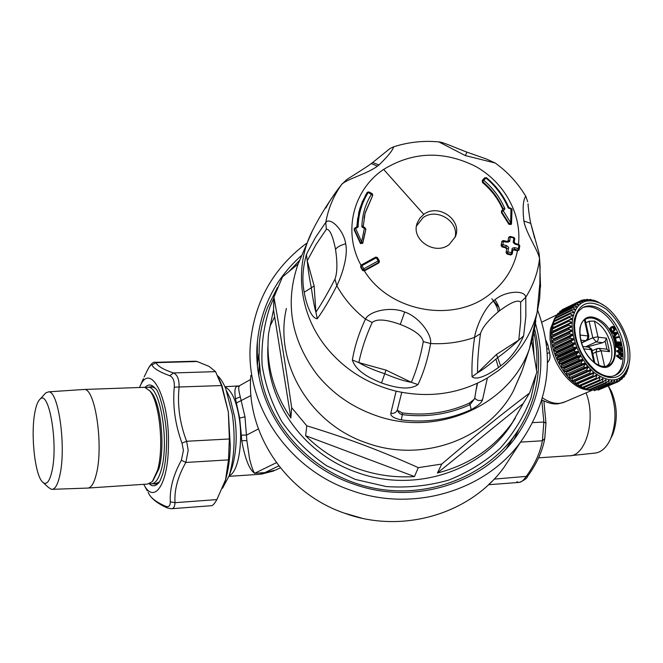 <?xml version="1.0" encoding="UTF-8"?>
<svg xmlns="http://www.w3.org/2000/svg" width="663" height="663" viewBox="0 0 663 663"><rect width="100%" height="100%" fill="white"/><g stroke="black" fill="none" stroke-linecap="round" stroke-linejoin="round"><path stroke-width="0.99" d="M416.505 226.042L422.895 217.787C436.353 207.27 459.401 221.268 455.05 237.371M477.203 383.355L474.741 398.049L474.227 399.234L469.354 403.137C448.403 412.659 426.11 415.941 402.466 412.966L397.618 410.472L397.452 409.452M397.974 407.355L397.303 409.966C396.093 412.626 393.93 413.729 390.805 413.281L396.142 391.17C429.085 398.347 459.5 393.946 487.396 377.976L482.515 399.814C481.661 402.656 477.89 405.922 471.211 409.601L469.992 404.67C448.785 414.309 426.218 417.632 402.292 414.64L401.38 419.919C393.963 418.295 390.441 416.082 390.805 413.281M423.79 214.406L419.795 218.26L417.218 223.091C410.588 239.542 434.895 255.943 449.149 244.572L455.232 236.94C463.023 220.389 438.492 202.878 423.79 214.406L383.645 169.421C353.081 189.742 342.489 231.992 361.02 265.25M379.302 262.125L378.672 263.029L364.377 270.894C389.148 311.461 452.556 323.478 489.037 294.878C504.162 283.399 513.643 268.722 517.48 250.838L513.958 249.934L514.803 247.672C512.681 247.854 511.77 248.41 512.051 249.329L511.488 252.744L507.916 251.841L508.48 248.426C509.06 247.755 508.388 246.802 506.466 245.559L505.944 247.125L506.93 248.608L508.48 248.426M357.73 217.878L356.843 226.895M364.451 227.575L363.233 226.464L365.122 212.806L372.647 195.519M372.498 195.966L365.006 213.494L364.028 218.069M363.399 239.492L365.819 229.489M362.802 243.255L362.951 242.434L360.597 242.799L354.315 229.149L354.191 229.945L360.457 243.57L362.802 243.255L362.926 242.55M354.191 229.945L354.257 228.71M360.73 265.929L360.755 267.38L362.62 270.496L364.377 270.894M364.343 270.91L364.476 270.222L378.822 262.333L379.253 260.617L378.175 260.899L376.302 257.783L361.923 265.681L363.788 268.805L378.175 260.899L378.672 263.029M377.297 257.476L375.805 257.103M342.406 183.527L341.486 184.67C345.945 179.225 367.145 174.046 377.446 166.131L379.045 164.93C387.83 156.41 392.703 150.377 393.648 146.813L393.532 146.846M326.32 229.323L316.135 244.382L307.226 260.774L314.146 286.01L315.895 312.198C321.911 303.215 328.268 292.184 334.964 279.106C337.326 272.891 337.525 262.987 335.544 249.371C332.693 235.398 329.619 228.718 326.32 229.323L325.798 222.312C330.34 216.677 343.906 230.376 345.655 243.769C348.572 256.556 341.006 277.482 336.821 285.72C343.948 298.582 353.495 309.712 365.462 319.11L372.192 322.475C376.65 318.663 386.015 319.317 400.295 324.447C414.367 329.95 422.041 335.685 423.317 341.644C420.533 356.669 416.546 370.227 411.35 382.327C404.455 381.175 395.587 378.316 384.731 373.741C373.592 370.07 364.957 366.357 358.824 362.62C361.476 349.575 365.935 336.191 372.192 322.475M417.972 384.598C423.723 372.482 427.925 358.791 430.585 343.533C432.094 334.169 418.361 316.384 404.679 312.033C391.477 306.298 369.564 310.715 365.462 319.11C358.965 332.934 354.597 346.558 352.368 359.984C356.031 371.752 371.098 378.697 381.515 382.974L385.999 370.111L411.35 382.327L417.972 384.598C408.259 391.344 392.115 386.579 381.515 382.974M493.38 301.052C483.393 309.066 475.81 328.674 474.575 337.376L480.476 333.671C482.192 327.729 488.067 320.478 498.104 311.917C498.087 309.24 496.512 305.618 493.38 301.052L494.971 299.742C498.037 304.383 499.537 308.08 499.471 310.831L498.104 311.917M512.889 250.183L513.958 249.934M512.027 254.153L510.659 254.99L510.958 254.285L507.394 253.382L507.916 251.841L506.358 252.015L507.394 253.382L507.096 254.086L510.659 254.99M501.808 241.722L501.079 245.517L502.082 246.943L505.654 247.829L506.656 249.255L506.093 252.653L507.096 254.086M508.678 237.594L507.982 241.216M511.206 224.276L508.969 224.417L501.443 212.583L501.51 210.9M502.794 209.5L503.06 208.82C498.51 198.336 491.706 189.311 482.656 181.737L482.407 182.441C491.457 190.016 498.245 199.033 502.794 209.5L502.885 209.873M482.407 182.441L482.25 180.585M356.918 226.729L355.641 227.575L355.583 228.337C357.738 227.583 358.584 226.804 358.136 226.025C358.517 213.876 361.89 202.679 368.255 192.444L372.623 195.262L372.059 193.546L371.504 194.093C365.495 203.798 362.296 214.406 361.923 225.909C361.459 226.763 362.288 227.542 364.426 228.246L364.658 227.566M360.457 243.57L361.633 241.838L362.951 242.434L365.769 229.754M499.471 310.831C511.024 302.245 518.085 299.361 520.654 302.171L525.767 297.264C525.096 289.673 505.322 290.883 494.971 299.742M526.182 197.01L525.776 196.289C523.148 199.654 522.502 207.884 523.853 220.986C526.14 233.616 538.828 251.501 539.541 258.91L539.193 254.028M436.42 141.691L438.831 141.899L465.36 155.598L495.236 163.023L497.673 164.83M465.36 155.598L466.918 152.134C458.282 149.001 442.818 141.932 438.831 141.899L438.84 141.899C423.375 140.473 408.317 142.106 393.648 146.813L389.877 148.62L372.2 162.907M518.872 250.034L517.48 250.838M377.446 166.131L371.255 163.595C365.073 168.294 346.5 179.408 346.268 180.013L341.478 184.687C333.481 196.049 328.251 208.588 325.798 222.312L315.455 237.503L307.649 251.965L306.447 254.509L307.226 260.774C307.872 268.3 309.231 277.291 311.312 287.75C312.861 298.831 314.395 306.986 315.895 312.198L317.287 318.746C323.527 310.118 330.041 299.112 336.821 285.72L334.964 279.106M317.287 318.746C310.723 318.431 305.834 301.996 304.201 292.242C301.914 280.615 302.659 268.043 306.447 254.509M535.82 320.784L533.566 334.914L529.439 348.713C509.955 405.408 436.917 438.177 374.902 415.179C351.605 406.842 332.337 393.325 317.096 374.628C291.074 339.854 284.684 303.115 297.944 264.413L312.488 230.6C320.494 214.812 330.025 199.687 341.064 185.217C334.169 194.052 329.105 201.66 325.873 208.049M423.317 341.644L430.585 343.533C445.884 344.362 460.545 342.307 474.575 337.376C472.412 352.501 471.575 365.644 472.064 376.799C477.352 381.167 490.993 372.979 498.443 367.551L495.916 359.073C487.976 365.81 481.835 370.393 477.509 372.813C477.451 361.55 478.446 348.498 480.476 333.671M515.184 243.594L513.344 241.431C512.797 242.136 513.469 243.089 515.358 244.282L515.184 243.594M506.88 241.489L507.021 242.177C509.184 241.962 510.096 241.415 509.781 240.52L510.319 236.426L508.778 237.371L510.328 237.155L513.891 238.067L513.344 241.431M508.057 241.133L507.062 241.531M506.466 245.559L502.885 244.672L503.441 240.528L501.908 241.481L507.021 242.177M501.079 245.517L501.344 244.862L502.372 246.238L502.885 244.672L501.344 244.862L501.642 242.144M512.051 249.329L512.93 249.918L514.264 249.23L517.82 250.142L519.104 249.578L519.775 245.799L518.914 245.202L518.367 248.592L514.803 247.672M482.656 179.988L484.794 177.759L485.929 178.016L482.656 181.737L482.299 180.46M508.579 207.096C503.623 195.767 496.239 186.005 486.435 177.817L484.794 177.75L482.308 180.435L483.7 180.311C492.932 188.035 499.869 197.243 504.51 207.925C505.247 208.621 504.8 209.541 503.184 210.701L510.659 222.785L509.242 223.746L511.422 223.829L510.659 222.785L510.974 208.712C508.811 208.505 507.783 207.983 507.883 207.146L508.654 207.146C503.689 195.726 496.28 185.897 486.41 177.667L485.929 178.016C495.675 186.154 502.993 195.867 507.883 207.146M504.51 207.925L503.06 208.82L502.695 210.047M501.443 212.583L501.56 210.768L502.421 210.072L503.002 210.751L501.709 211.895L509.242 223.746L508.969 224.417M510.411 208.041L512.002 209.077L511.546 223.365M364.426 228.246L361.633 241.838L355.583 228.337M358.136 226.025L356.959 226.448L358.857 212.201L360.108 207.751L365.644 195.071L367.252 192.345L368.926 192.063M540.56 287.062L539.541 258.91C537.817 272.634 533.226 285.421 525.767 297.264L525.858 316.384L523.604 335.926C517.994 348.779 510.319 358.774 500.598 365.901L498.443 367.551M523.853 220.986L530.781 223.398L534.627 238.166M352.368 359.984L358.824 362.62L385.999 370.111M472.064 376.799L477.509 372.813L496.529 354.407L518.773 340.094C513.402 345.365 506.375 351.216 497.698 357.647L495.916 359.073M515.358 244.282L518.914 245.202L518.731 244.514M502.479 210.08L503.184 210.701M510.187 208.165L510.974 208.712M520.654 302.171L520.704 321.074L518.773 340.094L523.604 335.926M528.121 203.897L528.162 205.994M402.466 412.966L402.292 414.64L400.319 413.944L398.529 412.361L397.618 410.472M474.227 399.234L469.992 404.67L469.354 403.137M474.741 398.049C476.896 400.601 479.49 401.19 482.515 399.814M608.294 385.916L611.452 391.419C617.46 406.013 617.875 420.425 612.695 434.655L610.689 438.657M570.959 455.614L594.131 453.185C601.051 452.73 606.62 447.774 610.83 438.318C616.805 421.875 616.325 405.234 609.388 388.377L608.178 385.965M569.152 455.804C585.843 456.683 596.369 418.95 586.084 392.852M516.833 481.786L518.773 482.432C521.035 482.424 523.43 480.542 525.983 476.772C534.71 464.78 540.179 452.779 542.392 440.779L543.859 422.033L545.972 423.193L543.884 401.024L545.972 423.193L544.787 438.425M614.303 329.95L614.692 330.597L615.131 329.635L614.477 327.704L613.582 326.635L612.305 326.378L610.681 328.243L611.253 330.564L612.529 331.856L613.606 331.566L612.015 330.787L611.228 329.246L611.593 327.829L612.919 327.066L614.543 329.055L613.615 330.265L614.004 330.912L614.692 330.597M614.021 333.091L612.678 333.083L612.355 332.395L616.872 332.503L617.27 333.356L614.435 336.887L614.112 336.182L614.982 335.163L614.021 333.091L612.678 333.083M616.573 333.157L614.568 333.149L615.281 334.699L616.573 333.157L614.717 333.464M618.935 337.409L618.695 336.705L614.576 337.31L615.77 340.782L616.25 340.716L615.305 337.948L618.935 337.409L615.372 338.147M616.002 341.553L616.913 345.514L617.427 345.572L616.698 342.357L618.256 342.539L618.91 345.398L619.424 345.456L618.77 342.597L620.104 342.754L620.817 345.871L621.33 345.929L620.444 342.067L615.314 341.859L616.217 345.821L616.913 345.514M622.051 351.415L621.645 347.76L617.004 346.136L617.087 346.832L619.176 347.561L619.449 350.081L619.996 350.271L619.714 347.752L621.098 348.241L621.43 351.191L622.051 351.415L620.734 351.506L621.43 351.191M621.712 359.147L621.795 358.526L617.145 355.07L617.062 355.683L621.712 359.147L621.024 359.445L616.375 355.99L617.062 355.683M622.068 356.628L622.134 353.18L617.444 350.487L617.427 351.141L619.54 352.36L619.499 354.738L620.046 355.053L620.096 352.675L621.496 353.478L621.446 356.263L622.068 356.628L620.75 356.57L621.446 356.263M606.372 366.175C616.938 360.15 611.41 333.099 597.811 323.279L594.421 321.074L589.084 321.224L585.843 322.748M87.325 488.101C90.988 488.25 93.997 483.567 96.35 474.045C103.668 446.174 95.373 388.899 84.474 389.463L82.983 389.537M88.428 488.026L147.501 484.065L152.324 481.636L157.562 470.208C164.233 447.566 159.609 401.844 149.697 390.772L144.7 387.316L143.158 387.374M612.048 327.398L613.424 328.342L613.764 330.091L614.452 329.776M613.839 329.934L614.526 329.619M611.518 326.867L611.974 326.536M610.524 327.497L610.963 327.514M610.275 327.829L610.78 327.87M610.101 328.185L610.681 328.243M609.993 328.558L610.64 328.633M609.952 328.947L610.664 329.047M609.977 329.362L610.764 329.478M610.076 329.793L610.242 330.249L610.93 329.934M610.242 330.249L610.565 330.878L611.253 330.564M610.565 330.878L611.51 330.953M610.822 331.276L611.767 331.285M611.079 331.599L612.024 331.541M611.327 331.856L612.272 331.724M611.584 332.039L612.529 331.856M611.841 332.163L612.778 331.898M612.09 332.213L613.026 331.881M612.339 332.196L613.275 331.798M612.703 331.152L613.217 330.92M612.115 327.348L612.678 327.091M612.231 327.381L612.919 327.066M612.471 327.431L613.159 327.116M612.703 327.53L613.391 327.215M612.927 327.696L613.615 327.381M613.151 327.936L613.83 327.621M613.424 328.342L614.112 328.028M613.582 328.633L614.269 328.318M613.706 328.898L614.394 328.583M613.797 329.138L614.485 328.815M613.863 329.37L614.543 329.055M613.888 329.577L614.576 329.262M613.88 329.768L614.568 329.453M614.435 336.887L613.747 337.202L613.424 336.497L614.294 335.478L613.333 333.406M614.294 335.478L614.982 335.163M611.99 333.398L611.667 332.71L612.355 332.395M613.424 336.497L614.112 336.182M615.77 340.782L615.082 341.097L613.888 337.624L614.576 337.31M615.082 341.097L616.25 340.716M617.427 345.572L616.217 345.821M618.861 342.995L619.416 343.061L620.129 346.177L621.33 345.929M619.424 345.456L618.214 345.705L617.56 342.846L616.789 342.754M617.56 342.846L618.256 342.539M618.214 345.705L618.91 345.398M619.416 343.061L620.104 342.754M620.129 346.177L620.817 345.871M617.087 346.832L616.391 347.139L616.317 346.442L617.004 346.136M619.781 348.332L621.098 348.241M620.411 348.547L620.734 351.506M616.391 347.139L618.48 347.876L619.176 347.561M618.48 347.876L618.761 350.396L619.449 350.081M618.761 350.396L619.996 350.271M616.375 355.99L617.145 355.07M617.427 351.141L616.739 351.448L616.747 350.793L617.444 350.487M620.079 353.371L621.496 353.478M620.8 353.785L620.75 356.57M616.739 351.448L618.852 352.666L619.54 352.36M618.852 352.666L618.803 355.045L619.499 354.738M618.803 355.045L620.046 355.053M152.896 480.932L158.913 468.749C165.336 446.986 160.894 403.112 151.338 392.43L149.482 390.499M593.194 371.786L584.658 363.2L581.865 363.954L581.07 362.802L563.741 370.551L564.528 371.686L581.865 363.954M582.603 307.624C588.736 305.452 595.424 307.135 602.684 312.663C623.063 327.472 630.654 368.379 613.938 375.805L614.228 375.706M145.727 387.573L148.28 387.192C160.454 386.604 169.479 442.611 161.2 469.976C158.54 479.316 155.159 483.932 151.073 483.824L149.879 483.584M153.17 386.96L152.076 387.051M152.308 483.741L157.363 483.435M51.954 471.244C58.427 443.704 48.905 388.659 39.913 399.333C37.89 401.231 36.258 405.325 35.023 411.607C30.506 433.005 34.683 474.202 42.299 481.786C46.203 485.689 49.427 482.175 51.954 471.244M570.279 313.881L570.603 312.878L553.555 321.074L553.232 322.077L570.279 313.881L572.699 315.157L570.561 316.176M571.448 310.674L571.854 309.77L554.84 317.983L554.417 318.886L571.448 310.674L573.735 312.008L572.144 312.77M572.915 307.814L573.42 307.027L556.414 315.248L555.909 316.036L572.915 307.814L575.07 309.182L573.835 309.778M574.68 305.336L557.691 313.558L574.68 305.336L576.686 306.712L575.708 307.184M576.702 303.256L559.729 311.486L576.702 303.256L578.567 304.624L577.78 305.005M578.973 301.599L562.017 309.828L578.973 301.599L580.689 302.933L580.05 303.248M579.702 301.184L582.487 301.914L583.017 301.665L581.468 300.38L582.255 300.107L584.965 300.977L585.545 300.828L584.144 299.618L587.617 300.472L588.222 300.422L586.979 299.303L590.393 300.405L591.031 300.447L589.937 299.444L590.849 299.577L593.286 300.77L593.932 300.911L592.987 300.032L597.048 301.466L603.968 305.494M581.468 300.38L579.777 301.201M584.144 299.618L582.785 300.273M586.979 299.303L585.901 299.817M589.937 299.444L589.109 299.842M592.987 300.032L592.382 300.331M629.46 361.766L628.972 364.468C623.311 381.639 611.949 384.523 594.893 373.128C579.91 361.194 569.558 335.379 572.741 318.099C576.537 302.618 585.396 297.546 599.294 302.875C617.203 310.458 632.925 341.18 629.46 361.766M568.937 321.207L569.053 320.03L551.964 328.185L551.84 329.345L568.937 321.207L571.564 322.293L553.075 331.069L551.84 329.345M568.771 325.235L568.779 324L551.666 332.122L551.649 333.348L568.771 325.235L571.489 326.204L552.975 334.948L551.649 333.348M568.945 329.453L568.854 328.16L551.715 336.257L551.798 337.533L568.945 329.453L571.746 330.282L553.207 338.992L551.798 337.533M569.476 333.812L569.277 332.486L552.113 340.542L552.296 341.859L569.476 333.812L572.326 334.483L553.762 343.152L552.296 341.859M570.337 338.263L570.039 336.912L552.851 344.934L553.133 346.268L570.337 338.263L573.238 338.76L554.641 347.387L553.133 346.268M571.531 342.754L571.141 341.395L553.92 349.368L554.309 350.71L571.531 342.754L574.456 343.053L555.834 351.647L554.309 350.71M573.047 347.221L572.559 345.879L555.312 353.81L555.793 355.144L573.047 347.221L575.973 347.329L557.326 355.874L555.793 355.144M574.854 351.63L574.282 350.313L557.011 358.202L557.583 359.503L574.854 351.63L577.78 351.531L559.108 360.026L557.583 359.503M576.951 355.923L576.288 354.647L559 362.487L559.647 363.755L576.951 355.923L579.843 355.608L561.147 364.053L559.647 363.755M579.296 360.042L578.559 358.824L561.246 366.622L561.975 367.832L579.296 360.042L582.139 359.512L563.426 367.915L561.975 367.832M629.593 360.78L628.226 368.512L628.209 367.509L627.107 371.678L627.065 370.468L626.145 373.7L625.69 374.52L625.64 373.112L625.284 373.659L624.521 376.294L623.982 377.007L623.933 375.415L623.518 375.871L621.993 379.112L621.977 377.338L621.504 377.711L619.764 380.811L619.781 378.863L618.065 381.747L617.294 382.087L617.369 379.974L615.446 382.708L614.626 382.907L614.767 380.661L614.17 380.753L612.653 383.214L611.775 383.272L612.007 380.894L611.369 380.894L609.703 383.255L608.783 383.173L609.106 380.686L608.452 380.587L606.628 382.824L605.684 382.609L606.115 380.032L605.443 379.833L603.463 381.938L602.493 381.573L603.057 378.938L602.369 378.639L600.247 380.587L599.269 380.09L599.957 377.404L599.269 377.015L597.007 378.788L596.037 378.159L596.866 375.457L596.186 374.976L593.799 376.567L592.838 375.813L593.816 373.12L593.145 372.548L590.634 373.94L589.705 373.07L590.832 370.402L590.186 369.755L587.575 370.94L586.672 369.962L587.965 367.343L587.343 366.622L584.642 367.6L583.78 366.531L566.434 374.239L566.492 372.324L585.238 363.979L583.78 366.531M584.642 367.6L567.279 375.291L566.434 374.239M586.672 369.962L569.31 377.628L569.21 375.648L587.965 367.343M587.575 370.94L570.205 378.59L569.31 377.628M589.705 373.07L572.326 380.695L572.061 378.664L590.832 370.402M590.634 373.94L573.255 381.548L572.326 380.695M592.838 375.813L575.443 383.396L576.404 384.142L593.799 376.567M596.037 378.159L578.642 385.709L579.611 386.33L597.007 378.788M599.269 380.09L581.865 387.606L582.843 388.087L600.247 380.587M602.493 381.573L585.089 389.065L586.059 389.413L603.463 381.938M605.684 382.609L588.28 390.068L589.225 390.283L606.628 382.824M609.703 383.255L591.388 390.615L608.783 383.173M611.775 383.272L594.38 390.698L593.915 390.001M612.653 383.214L594.38 390.698M614.626 382.907L598.067 390.117L615.446 382.708M617.294 382.087L599.816 389.372M619.764 380.811L618.181 381.49M621.993 379.112L620.742 379.65M623.982 377.007L622.996 377.429M625.69 374.52L624.944 374.835M627.107 371.678L626.576 371.902M569.442 317.403L569.658 316.309L552.594 324.489L552.37 325.574L569.442 317.403L571.97 318.596L553.506 327.406L552.37 325.574M577.365 302.709L580.689 302.933M575.26 304.665L578.128 305.055L578.567 304.624M573.42 307.027L576.304 307.226L576.686 306.712M571.854 309.77L574.746 309.778L575.07 309.182M570.603 312.878L573.478 312.679L573.735 312.008M569.658 316.309L572.509 315.895L572.699 315.157M559.879 312.116L559.729 311.486M557.973 314.494L557.691 313.558M556.373 317.245L555.909 316.036M555.08 320.345L554.417 318.886M554.127 323.751L553.232 322.077M569.053 320.03L571.854 319.4L571.97 318.596M568.779 324L571.523 323.146L571.564 322.293M568.854 328.16L571.523 327.091L571.489 326.204M569.277 332.486L571.846 331.202L571.746 330.282M570.039 336.912L572.5 335.428L572.326 334.483M571.141 341.395L573.478 339.713L573.238 338.76M572.559 345.879L574.771 344.006L574.456 343.053M574.282 350.313L576.354 348.274L575.973 347.329M576.288 354.647L578.211 352.451L577.78 351.531M578.559 358.824L580.332 356.487L579.843 355.608M581.07 362.802L582.686 360.349L582.139 359.512M617.369 379.974L616.772 380.231M614.767 380.661L614.029 380.976M612.007 380.894L611.095 381.291M609.106 380.686L607.971 381.175M590.799 389.604L591.388 390.615M606.115 380.032L604.664 380.661M587.617 388.742L588.28 390.068M603.057 378.938L601.142 379.766M584.401 387.416L585.089 389.065M599.957 377.404L597.305 378.556M581.194 385.642L581.865 387.606M596.866 375.457L578.078 383.645L578.642 385.709M593.816 373.12L575.028 381.333L575.443 383.396M582.686 360.349L563.964 368.744L563.741 370.551M580.332 356.487L561.627 364.932L561.246 366.622M578.211 352.451L559.539 360.937L559 362.487M576.354 348.274L557.699 356.802L557.011 358.202M574.771 344.006L556.141 352.592L555.312 353.81M573.478 339.713L554.881 348.332L553.92 349.368M572.5 335.428L552.851 344.934M571.846 331.202L552.113 340.542M584.658 363.2L565.92 371.553L564.528 371.686M587.343 366.622L567.279 375.291M615.131 334.367L615.886 333.464M581.824 387.49C563.517 380.073 547.489 347.992 551.923 327.63L552.378 325.525M552.669 324.456L553.373 322.334M553.97 320.875L554.674 319.442M555.826 317.511L556.24 316.914M587.94 389.388L586.689 389.14M584.923 388.667L583.042 388.004M587.028 346.989L602.816 342.68L605.153 341.238L606.463 338.163L609.529 351.655L601.358 350.768L598.747 348.282M605.617 349.045L606.976 349.293L609.529 351.655M44.786 393.971L45.772 392.894L48.681 391.841C58.642 390.979 66.433 447.848 59.794 475.504C57.648 485.009 54.88 489.625 51.499 489.36L48.507 487.479L43.335 482.739M605.153 341.238L606.976 349.293M547.273 353.487L549.494 352.583L547.787 344.603L545.848 340.21M547.497 362.57C549.917 360.017 550.588 356.694 549.494 352.583M520.588 442.105L542.392 440.779L544.779 438.558M494.134 479.125L527.657 476.266M515.358 418.055L510.079 426.342C479.374 472.073 413.389 492.916 357.581 472.62C302.792 454.205 264.893 399.457 267.927 345.945M546.519 345.025L547.787 344.603M588.205 389.927C573.553 389.504 555.461 368.893 551.177 347.329L550.008 338.917L550.199 331.077L550.563 328.666L554.691 318.298M589.962 389.96L590.973 389.902M554.948 317.933L556.1 316.533M491.432 481.902L488.88 484.371M148.91 387.167L151.868 386.604L155.225 388.261M159.244 481.976L154.686 484.048L153.145 483.683M147.285 490.86L143.763 484.404M155.2 362.321L156.112 362.653C157.479 366.1 163.272 369.531 173.482 372.946C177.369 374.686 179.242 379.402 179.101 387.084C177.236 405.143 179.739 423.209 186.626 441.268L188.184 450.31L185.847 462.467L181.38 460.238L183.419 450.401L181.993 443.141C175.115 424.386 172.546 405.723 174.278 387.159C174.634 381.018 173.134 377.206 169.778 375.739C159.393 371.926 153.451 368.355 151.943 365.015C151.263 364.095 149.705 365.918 147.269 370.493L144.161 376.882L147.269 370.493M143.399 378.623L139.744 387.035C150.302 359.893 170.267 398.935 168.402 447.334C167.714 485.565 153.808 504.493 143.722 484.321M181.38 460.238C173.341 474.874 169.637 488.739 170.283 501.816C170.275 506.06 168.617 507.51 165.302 506.151C155.565 501.808 149.855 497.175 148.172 492.277M218.342 377.371L221.923 385.543L228.354 411.996L229.357 438.972L228.495 459.873L225.561 479.747C228.263 470.423 229.846 459.368 230.301 446.564L228.354 411.996L221.492 385.568L174.278 387.159M229.357 438.972L186.626 441.268L181.993 443.133M221.492 385.568L215.558 371.636L173.482 372.946L169.778 375.739M215.558 371.636L209.077 366.415L197.118 361.517L156.112 362.653L151.943 365.015M147.426 370.194L147.327 370.368C150.41 364.227 153.186 361.542 155.656 362.313L194.624 361.236M228.495 459.873L185.847 462.467C177.841 476.457 174.228 489.858 175.007 502.678C174.8 506.739 173.54 508.761 171.211 508.745L167.142 507.883L165.302 506.151M211.265 505.712L211.273 505.712C212.682 505.72 214.555 503.673 216.892 499.587L175.007 502.678L170.283 501.816M197.118 361.517L195.668 361.211M224.301 483.642L225.561 479.747L216.892 499.587M258.413 428.944L246.653 435.069L241.315 435.143L239.666 418.038L244.979 416.812L246.86 440.555L249.57 458.92C251.393 466.238 253.084 471.028 254.642 473.291L264.835 472.62L275.833 469.976L280.325 467.813M241.315 435.143L241.755 440.754C245.111 459.011 249.412 469.86 254.642 473.291L276.413 462.699M228.967 476.341L259.523 474.318L264.835 472.62L278.791 465.874M244.979 416.812L240.279 396.897C239.045 392.131 238.539 388.932 238.771 387.283L239.509 385.717M239.666 418.038L235.473 398.803C234.304 390.863 234.951 386.678 237.42 386.247L238.39 386.189M251.012 395.529L236.484 402.938M217.655 375.764C220.613 378.465 223.323 382.783 225.768 388.725L232.315 414.184C235.473 437.083 234.42 457.619 229.158 475.785L222.528 488.241M257.435 364.584L258.91 353.752M535.522 323.569C546.693 363.854 540.295 401.463 516.344 436.395C482.73 484.189 412.825 505.562 353.611 484.073C292.54 463.611 251.368 401.272 257.36 342.083C260.882 307.557 275.485 278.791 301.159 255.785M512.466 454.478L503.872 467.564C470.407 513.808 402.59 534.237 345.199 513.435C286.018 493.595 245.832 433.345 250.838 375.415M537.652 310.284C554.898 356.81 549.237 400.709 520.662 441.981C485.159 491.043 412.726 512.714 351.332 490.454C288.007 469.222 245.037 405.002 250.399 343.567C254.393 301.856 273.04 268.474 306.347 243.437M518.723 429.425L514.165 439.304M531.776 341.76L536.839 372.241L529.546 393.084C502.405 413.563 473.15 437.215 441.782 464.05L418.287 467.647C399.565 459.252 382.087 451.992 365.868 445.868C347.942 439.03 328.251 432.342 306.795 425.803L291.679 407.712L290.866 418.013C273.131 391.792 265.706 363.631 268.59 333.514L273.546 309.845L290.866 418.013M291.679 407.712C285.794 366.904 279.877 330.075 273.927 297.215L273.546 309.845M273.927 297.215L282.513 276.869L298.077 264.031M358.559 468.981C338.254 461.788 320.61 450.691 305.626 435.699L414.466 476.556C395.413 477.808 376.783 475.28 358.559 468.981M306.795 425.803L305.626 435.699M521.284 372.929L513.295 391.112C487.968 439.155 422.314 463.338 366.854 443.017C309.629 424.03 273.794 362.338 286.399 308.486M532.928 337.575L534.013 354.63M523.24 403.51L512.507 422.339C494.341 447.873 469.313 464.771 437.414 473.017L523.24 403.51L529.546 393.084M441.782 464.05L437.414 473.017M418.287 467.647L414.466 476.556M361.434 264.985L375.73 257.078L376.302 257.783L377.38 257.509L379.418 261.587M513.891 238.067L514.761 238.672L514.223 242.02L514.761 238.672L513.875 237.329L513.891 238.067M511.488 252.744L510.958 254.285L512.25 253.714L511.488 252.744M514.223 242.036L515.333 243.536L518.889 244.448L519.775 245.799L519.228 249.155L518.367 248.592L517.505 250.846M379.195 260.592L377.38 257.509L375.73 257.078L361.385 264.96L361.923 265.681L360.896 266.617L362.752 269.733L364.476 270.222L363.788 268.805L362.62 270.496M518.491 244.349C521.789 213.726 504.112 182.176 475.446 166.314C443.472 150.509 412.875 151.537 383.645 169.421M356.934 226.68L354.282 228.536L354.315 229.149L355.418 228.345L355.617 227.666M354.282 228.536L355.451 227.666M365.893 229.083L364.667 227.475L364.633 228.238L365.893 229.083M367.335 192.278L368.678 191.947M360.755 267.38L361.385 264.96L360.763 265.747M379.045 164.93L372.656 162.576L370.816 163.918M312.488 230.6C293.808 266.808 298.996 314.055 326.818 347.967C344.843 369.763 367.948 384.167 396.142 391.17M487.396 377.976L497.979 370.874C517.911 355.401 530.964 335.909 537.129 312.406L539.665 298.673L540.345 284.883M335.544 249.371C337.011 247.15 340.376 245.277 345.655 243.769M404.679 312.033L400.295 324.447M514.761 238.63L513.924 237.453M508.504 238.025L508.223 240.727L509.781 240.52M502.082 246.943L502.372 246.238L505.944 247.125L505.654 247.829M506.656 249.255L506.093 252.653M512.913 250.001L512.375 253.307L512.913 250.001M365.785 229.713L364.667 227.475L361.923 225.909M537.129 312.406L539.856 283.176L540.088 266.534L539.574 258.628L538.804 252.197L530.781 223.398C529.223 217.389 527.731 201.809 527.731 201.842L525.776 196.289C517.944 183.162 507.759 172.073 495.236 163.023L486.576 159.054L467.017 152.175M519.767 245.758L518.947 244.572M401.38 419.919C426.069 423.002 449.348 419.563 471.211 409.601M314.146 286.01L304.201 292.242M513.726 237.395L510.319 236.426L508.886 237.039M511.413 223.837L512.002 209.077L508.67 207.32M500.598 365.901L496.529 354.407M477.551 383.189L475.868 391.236M607.391 365.868L608.195 365.512C604.457 367.393 599.899 366.448 594.512 362.669C579.76 352.592 575.153 322.972 585.819 319.044C590.186 316.922 595.092 317.9 600.545 321.994C614.709 332.204 619.847 360.647 608.195 365.512L607.2 365.935M594.595 363.075C583.813 353.338 578.915 341.611 579.901 327.903C583.258 316.176 590.41 313.856 601.349 320.95C624.098 337.343 617.717 381.382 594.595 363.075M581.393 342.73L585.752 340.724L580.713 340.144M604.391 311.85C624.952 326.801 632.436 368.164 615.38 375.208C610.308 377.811 603.91 376.451 596.186 371.114C582.23 358.956 575.003 343.567 574.506 324.945C576.213 310.674 578.832 311.32 582.785 307.516C589.192 304.358 596.393 305.8 604.391 311.85M606.396 309.248C621.844 323.486 629.021 340.6 627.927 360.581C623.593 378.424 613.084 382.278 596.402 372.158C581.741 361.302 571.266 336.124 574.357 319.342C579.462 301.905 590.145 298.541 606.396 309.248M602.816 342.68L596.344 341.942L592.788 337.757L586.912 340.45M606.463 338.163L598.308 337.194L598.2 339.647L596.932 341.578L585.603 346.832M584.418 319.997L587.899 335.586L587.459 338.801L585.752 340.724L588.296 339.141L588.835 336.116M594.81 362.885L592.018 350.387C592.341 349.517 591.247 348.448 588.719 347.18L592.051 350.536M582.719 346.517L588.139 347.114M598.308 337.194L597.951 336.779L592.788 337.757L589.084 321.224M587.716 335.942L579.91 335.014M594.421 321.074L597.951 336.779M592.73 353.57L595.996 352.094L598.954 365.288M597.048 348.589L595.996 352.094L601.358 350.768M587.899 335.586L588.794 335.967L585.156 319.641M590.766 349.608L583.747 348.846M601.184 351.125L604.631 366.432M591.114 350.023L593.816 362.131M546.958 349.161L548.45 348.597M532.745 422.629L543.859 422.033L541.795 400.187M535.911 375.714L530.964 397.974C523.944 416.43 513.717 433.154 500.283 448.155C485.233 461.771 468.02 472.421 448.636 480.12C428.431 485.863 407.654 488.009 386.314 486.567L355.235 479.399L326.494 465.675C308.958 453.525 294.14 438.939 282.032 421.9C271.822 403.85 265.175 384.847 262.092 364.882C261.139 344.835 263.791 325.45 270.04 306.704L273.91 297.886M297.579 264.429L298.135 263.874M534.005 332.917C536.665 345.191 537.502 357.572 536.508 370.07M541.853 399.98C548.807 403.411 554.541 404.621 559.05 403.618L565.091 401.828C558.354 404.844 550.812 403.518 542.475 397.85M532.563 400.004C528.486 412.659 522.519 424.461 514.654 435.417C483.708 478.562 423.657 500.374 368.139 486.907C312.613 473.531 268.54 426.367 260.435 373.327L258.976 357.871L259.399 342.464C260.484 330.24 263.252 318.48 267.695 307.16L277.507 287.435M512.275 439.179L507.245 447.55M259.274 363.266L258.852 375.291M274.664 316.839L270.695 324.853M149.216 483.849C152.374 486.634 155.415 486.393 158.349 483.153C159.137 482.987 160.587 479.921 162.708 473.937C164.863 466.611 166.115 457.42 166.471 446.365C168.054 420.218 158.788 389.952 155.623 388.742C151.951 384.283 148.429 383.827 145.048 387.374M498.957 307.533L491.863 298.773M246.86 440.555L241.755 440.754M229.108 475.926L230.741 474.865C238.73 468.94 242.965 441.459 239.244 418.055C236.277 400.452 231.553 390.126 225.072 387.076M240.279 396.897L235.473 398.803M231.561 468.965L232.158 467.282C236.459 452 237.321 435.326 234.735 417.276L230.169 398.546L226.713 391.145M379.269 262.308L379.402 261.645M416.571 225.619L417.218 223.091M362.951 242.434L364.758 233.318M363.241 226.406L365.006 213.494M372.623 195.676L372.747 194.972M508.596 237.735L508.819 237.205M501.734 241.854L501.949 241.332M511.927 254.468L512.375 253.324M511.115 224.583L511.43 223.804M372.755 194.93L372.059 193.546L368.819 191.897L367.252 192.345L362.255 201.933L358.857 212.201M518.764 250.349L519.228 249.18M529.439 348.713L537.171 312.256M508.131 241.017L507.021 241.423L503.441 240.528L502.015 241.158M503.068 209.657L501.56 210.768M401.761 392.363L397.435 409.552M611.452 391.419L609.388 388.377M612.695 434.655L610.83 438.318M538.58 457.826L568.622 455.812M144.7 387.316L84.474 389.463M151.338 392.43L149.697 390.772M153.286 387.01L148.28 387.192M579.462 301.317L562.506 309.546M599.294 302.875L598.299 302.212M628.972 364.468L628.922 364.89M581.468 342.97L586.556 340.625M606.413 349.136L599.302 348.348L596.907 348.655L592.117 350.818M39.913 399.333L45.772 392.894M48.681 391.841L84.358 389.446M52.518 489.319L87.209 488.092M519.394 482.391C524.425 480.211 527.16 478.189 527.607 476.332C536.607 464.001 542.309 451.52 544.713 438.881L545.972 423.193M565.091 401.828L591.371 390.59M488.507 484.728L518.773 482.432M506.433 448.437L514.654 435.417C522.552 424.411 528.544 412.543 532.629 399.822C539.889 376.493 540.569 352.998 534.685 329.345M299.311 260.634L289.159 271.324M557.931 314.337L541.762 322.16M154.686 484.048L155.929 483.965M139.744 387.035L139.537 387.499M361.791 518.159L344.072 513.038M150.012 495.592C153.236 500.068 158.78 504.087 166.637 507.643M211.273 505.712L171.866 508.695M221.923 385.543L219.735 380.877M273.885 470.912L261.065 474.219M224.906 386.703L239.169 385.907L250.622 379.46M232.158 467.282L229.158 475.785M257.36 342.083L257.352 363.647M520.662 441.981L503.872 467.564M512.507 422.339L510.079 426.342M529.464 348.663L522.212 370.534L513.295 391.112"/></g></svg>
